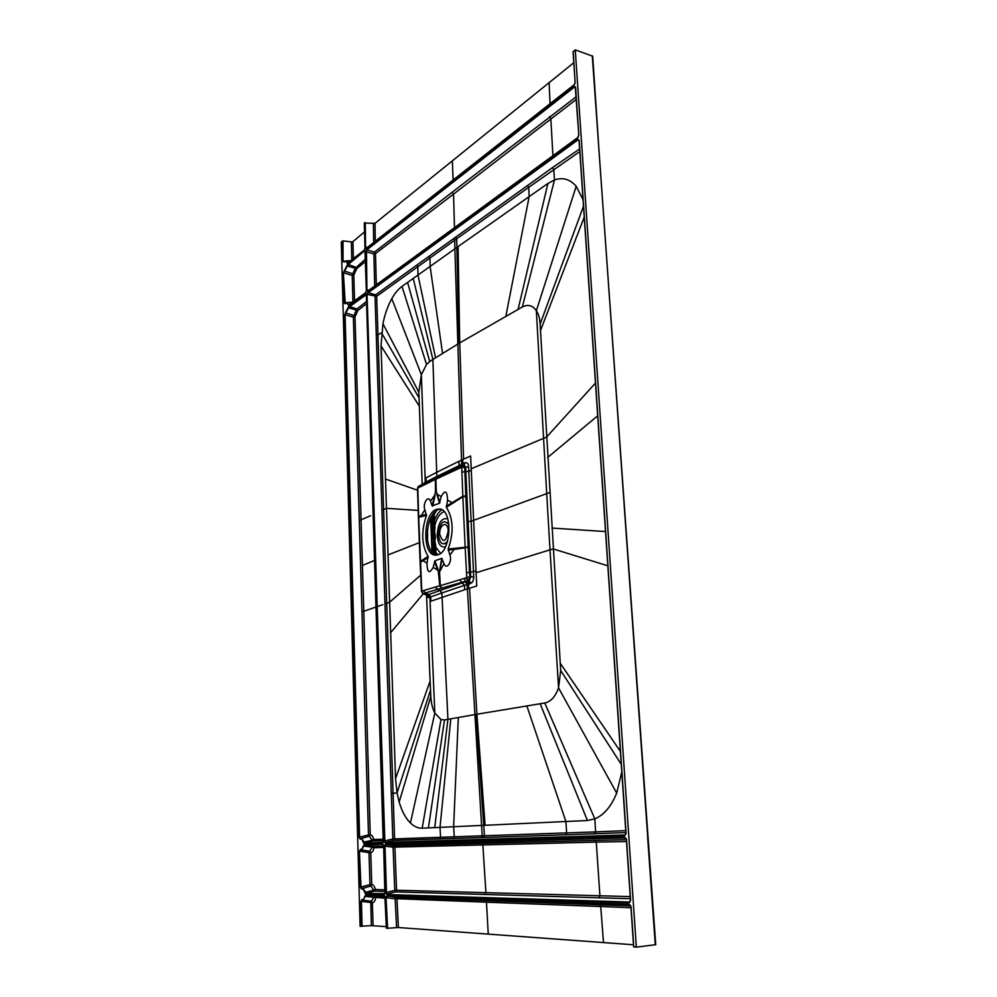 <?xml version="1.0" encoding="UTF-8"?>
<svg xmlns="http://www.w3.org/2000/svg" width="997" height="997" viewBox="0 0 997 997"><rect width="100%" height="100%" fill="white"/><g stroke="black" fill="none" stroke-linecap="round" stroke-linejoin="round"><path stroke-width="1.5" d="M598.325 140.203L592.704 56.231L575.257 49.85L636.335 947.15L655.428 944.707M647.763 837.48L592.28 55.832M573.163 51.57L575.119 82.203L573.063 51.782L575.257 49.85M364.279 223.079L365.002 247.879L364.279 223.079L375.034 223.316L573.798 62.724M351.804 259.731L351.368 241.897L352.938 241.61L364.503 231.927M351.368 241.897L343.005 240.875L341.261 241.972L360.104 926.275L371.333 925.652L370.809 901.163M633.768 946.876L636.335 947.15M630.976 906.36L629.281 904.316L631.076 907.046L633.78 946.963M386.425 928.232L386.038 897.786L386.923 895.767L629.281 904.316M385.191 896.39L384.456 895.68L385.478 897.761L386.437 928.269M385.428 898.26L365.301 896.44L365.525 895.019L374.573 896.54L375.707 897.936C375.022 901.064 373.9 902.621 372.342 902.609L360.814 901.35L362.061 899.88L361.4 901.325L362.085 926.363M343.005 240.875L343.055 261.339L344.102 262.124C345.286 260.703 346.171 260.927 346.757 262.797L347.853 262.921M365.052 247.779L364.266 250.11L347.542 263.27M574.035 84.982L366.435 248.403L365.55 247.393L364.765 222.68M575.232 81.991L574.509 84.583M630.615 900.515L629.556 902.036L386.886 894.558L385.864 892.477L384.406 846.154L385.665 844.596L384.406 846.154M626.452 839.237L624.758 837.206L626.527 839.786L630.603 900.129L629.169 902.746L386.886 894.558M577.599 137.748L367.793 291.261L366.896 290.177L365.687 251.73L366.472 249.4L366.896 290.177M366.472 249.4L574.11 86.328L575.593 87.337L578.808 134.832L578.173 137.274M365.625 292.719L348.738 305.194L346.956 302.577L345.573 303.462M366.398 290.713L365.612 292.856L348.738 305.194M345.261 303.736L343.379 273.004L344.339 270.648L343.903 272.904L352.215 275.459L352.788 273.764L344.626 271.147L347.903 264.716L364.304 251.094L365.201 252.291M347.567 264.242L355.767 267.196L356.801 268.604L353.81 275.172L352.788 273.764L355.256 268.255L346.856 265.887L347.567 264.242L364.304 251.094M345.51 303.524L344.202 302.976L343.379 273.004M344.538 314.79L345.797 312.958L344.538 314.79L359.032 837.306L368.479 834.913L372.118 840.234L363.195 842.303L364.067 843.562L363.307 840.546L360.914 838.465L360.204 839.15L359.032 837.306M366.485 294.464L365.637 293.853L366.535 294.938L383.683 840.945L382.811 842.988L364.067 843.562M366.422 294.551L348.04 307.799L348.763 306.166L365.637 293.853M385.166 893.648L365.837 893.312L374.349 891.056L373.725 890.246L365.176 892.315L364.728 890.707L361.001 887.156L359.418 851.264L360.49 849.357L361.3 849.992L364.092 844.721L382.848 844.172L383.857 846.166L385.303 892.465L384.418 894.483L365.5 893.835L365.176 892.315L365.5 893.835M362.522 888.427L366.024 887.392L361.599 889.125L360.416 887.18L359.418 851.264M385.253 842.914L384.244 840.932L367.033 294.576L367.831 292.258L577.674 139.156L579.17 140.278L626.066 833.006L624.645 835.673L385.253 842.914L384.244 840.932M633.481 944.77L398.401 927.534L386.998 928.307M386.325 926.637L371.333 925.652M436.35 555.155C431.016 553.285 427.987 547.154 427.277 536.735C427.401 522.964 430.978 513.929 438.007 509.629L440.213 509.106M436.237 509.455C422.902 513.916 422.043 555.005 435.353 555.142L438.107 554.768C451.579 551.154 452.763 509.118 439.453 508.969L436.237 509.455M432.175 505.903L439.415 503.286L441.185 496.606C445.061 489.465 447.192 490.649 447.553 500.158L446.382 507.261C453.348 518.614 453.947 532.535 448.176 549.048L449.921 555.105C452.513 561.747 446.282 570.608 444.014 563.579L441.708 558.37L434.929 560.8L433.159 567.393C429.346 574.16 427.289 572.814 426.978 563.33L428.099 556.401C421.544 545.047 421.008 531.413 426.479 515.524L424.859 509.754C422.441 503.572 428.299 494.599 430.48 501.204L432.175 505.903L435.49 491.895L436.25 491.571L435.888 479.183L461.05 467.506L462.895 463.842L462.758 459.555L470.621 455.965L471.282 470.31L468.802 471.369L468.602 466.808C468.378 463.692 467.306 462.346 465.362 462.745L463.991 464.876M426.479 515.524L418.391 517.318L420.086 561.598L428.099 556.401M423.488 590.548L425.146 592.966L429.034 594.461L427.003 595.184L422.74 593.639L421.781 591.109L423.027 593.651L437.135 589.476L435.502 587.009L421.781 591.109L418.653 516.272L417.805 488.044L418.528 486.262M426.978 563.33L423.127 560.663L420.123 562.408L421.494 591.732M428.236 557.423L423.127 560.663L423.064 559.741M466.073 577.874L467.83 580.466L466.571 577.712L440.3 585.675L439.615 572.777L438.842 573.051L438.069 569.549L439.789 585.825L435.701 586.946L437.347 589.401L461.611 582.36L464.452 585.289L464.714 589.738L430.891 601.191L430.716 596.916L428.673 597.652L426.579 596.256L426.542 595.184L430.118 681.026L395.547 778.657L381.053 345.971L382.935 323.738C384.842 314.205 387.808 305.83 391.809 298.651C394.962 293.13 398.351 289.055 402.015 286.426L407.599 282.45L429.719 361.512L432.897 359.456L413.219 278.437L407.599 282.45M441.995 588.143L439.789 585.825L441.422 588.317M444.014 563.579L439.216 572.527L442.244 558.632M438.069 569.549L434.929 560.8M434.443 561.423L437.658 570.172L433.159 567.393M441.708 558.37L439.889 568.926M446.382 507.261L462.845 496.805L465.15 547.266L454.208 548.387L454.221 549.359L465.188 547.839L466.758 577.3L469.749 576.964L469.5 572.29L476.03 571.119L476.753 585.987L468.665 588.492L468.44 584.703L470.933 583.208C472.69 582.535 473.612 580.341 473.725 576.64L471.132 521.244L468.141 521.605L470.484 572.303L470.734 576.964L473.725 576.64M468.191 547.515L468.154 546.879L465.15 547.266L468.191 547.515L469.5 572.29L466.484 572.664M454.208 548.387L448.176 549.048M448.127 550.157L454.221 549.359L449.921 555.105M461.05 467.506L461.748 467.543L462.845 496.805L465.836 496.469L464.689 467.169L465.649 467.207L465.836 471.693L468.802 471.369L471.132 521.244L546.344 493.752M446.245 506.227L462.832 496.244L465.811 495.858M447.553 500.158L452.164 502.613L452.252 503.547M439.901 502.638L436.25 491.571L439.415 503.286M418.329 486.374L417.805 488.044L435.888 479.183L436.711 477.351M431.402 481.352L432.486 479.37L436.449 477.451L435.377 479.432L435.49 491.895L434.58 495.422L430.48 501.204M441.185 496.606L437.222 494.263L436.823 494.911M432.698 506.127L435.028 495.696M421.37 516.421L421.37 515.486L418.653 516.272L418.391 517.318M426.529 514.452L421.37 515.486L424.859 509.754M428.673 597.652L427.003 595.184L422.392 593.24M468.44 584.703L468.391 584.03L441.87 592.953L440.151 590.461L437.347 589.401L439.976 590.536L429.034 594.449L430.716 596.916L441.696 593.028L439.976 590.523L465.325 581.874L467.119 584.429L482.212 835.822L394.613 838.888L393.578 840.459L392.818 838.976L394.613 838.888L386.699 603.322L384.954 603.497L392.818 838.976L384.842 840.907L367.033 294.576M467.705 581.101L469.5 583.669L468.391 584.03L466.608 581.463L468.677 580.79L465.325 581.874M470.447 583.357L468.328 580.304L469.749 576.964L470.734 576.964L469.163 580.628L470.933 583.208M461.748 467.543L464.689 467.169L462.733 465.2L464.066 464.864L465.649 467.207L468.602 466.808M461.536 467.294L462.733 465.2M431.19 481.439L432.486 479.37M422.192 484.455L418.852 392.22L421.345 374.685L426.529 364.491L429.719 361.512M424.111 483.508L423.127 483.994M417.544 490.225L385.328 478.971M423.214 593.826L390.488 632.883M395.547 778.657L397.043 792.939L391.298 793.388M384.954 603.497L375.034 296.558L375.632 294.825L376.679 296.283L367.581 294.489L367.831 292.258M426.105 482.498L425.968 477.887L436.686 472.316L432.897 359.456L459.729 342.906L522.366 306.951C527.999 304.11 532.66 305.369 536.349 310.74C538.592 314.117 539.851 318.579 540.125 324.137L560.675 670.458L558.544 687.868C555.416 696.641 550.83 701.689 544.798 702.985L476.89 714.238L485.09 825.279L565.897 821.516L566.645 832.894L565.536 834.801L393.578 840.459L385.59 842.39L625.032 834.988L624.645 835.673M469.537 588.218L476.89 714.238L444.5 719.934L440.986 719.547L422.18 828.195C418.142 828.37 414.216 826.638 410.428 823.011C405.629 818.213 401.878 811.234 399.161 802.049L397.043 792.939L430.53 690.123L430.118 681.026M422.18 828.195L483.719 825.342L484.467 835.748L482.212 835.822L481.14 837.617M440.986 719.547L434.817 713.079C432.524 708.655 431.19 703.084 430.816 696.367L430.53 690.123M444.5 719.934L428.411 827.909M441.87 592.953L447.927 719.311L434.704 827.61M485.09 825.279L483.719 825.342L476.043 714.388M526.852 705.913L565.897 821.516L587.42 820.519L594.81 818.886L595.62 831.884L484.467 835.748L483.383 837.542M621.792 771.952L616.682 793.126C611.248 806.448 603.958 815.035 594.81 818.886L544.798 702.985M464.889 462.944L462.87 463.194M463.406 465.026L465.362 462.745M463.381 465.001L463.966 463.356L461.636 464.415L461.511 460.128L462.758 459.555M436.748 477.314L436.848 476.479L436.91 477.227M424.136 483.009L436.848 476.479L436.686 472.316L458.907 461.337L459.044 465.611L437.022 476.404M458.907 461.337L461.511 460.128L454.869 248.839L413.219 278.437M418.092 510.389L386.3 508.32L383.608 509.592L376.679 296.283L454.719 240.24L454.869 248.839L529.158 196.621L528.684 187.336L579.805 151.556M522.366 306.951L554.469 179.971L547.914 183.473L529.158 196.621L505.853 316.261M579.631 148.977L552.562 167.571L553.784 169.39L554.469 179.971C562.707 177.055 569.96 179.148 576.204 186.252L583.071 199.799M626.066 833.48L625.244 834.95L625.917 833.006L579.058 140.465L577.674 139.156M435.552 357.761L417.98 275.047L417.805 266.747L416.709 265.177L375.632 294.825L368.18 292.757L578.098 139.792L579.058 140.415M416.709 265.177L552.562 167.571M385.291 896.889L374.573 896.54L371.22 901.213L372.342 902.609L373.09 925.602M370.672 901.138L362.808 900.166L365.899 895.493L384.879 896.166L386.375 928.257M386.038 897.786L387.596 928.294M630.702 905.949L395.821 897.263L386.923 895.767M629.905 904.964L387.297 896.253L386.637 897.761L395.148 898.771L396.582 927.584M629.842 904.952L630.927 907.021L633.631 946.926M398.401 927.534L396.956 898.696L395.148 898.771L395.821 897.263L396.956 898.696L486.486 902.198L488.231 934.064M344.326 261.837L343.579 261.251L344.937 261.114M348.439 260.815L350.608 260.666M353.374 258.497L352.938 241.61M364.566 249.761L365.052 247.954M346.757 262.797L347.666 262.984L364.266 250.11M348.215 262.547L345.859 260.815L350.421 260.815M365.313 222.58L365.55 247.393M367.706 247.219L366.086 247.293L366.56 248.116L574.147 84.77L575.232 82.352M630.229 896.59L396.569 890.234L395.535 891.879L387.235 894.022L385.864 892.477M625.393 837.854L626.378 839.786L630.465 900.104L629.855 901.986M630.029 901.849L629.169 902.746M630.366 898.708L395.535 891.879L394.762 890.321L396.569 890.234L394.887 847.114L393.092 847.188L393.753 845.668L385.665 844.596L625.505 837.891M626.365 839.636L393.753 845.668L394.887 847.114L596.268 842.129L594.91 840.321M578.808 134.832L577.724 137.561L367.93 290.962L367.444 290.09L369.276 289.977M365.687 251.73L373.875 253.836L374.698 286.014M576.104 96.784L374.461 252.091L375.495 253.562L453.56 194.116L454.458 227.69M574.11 86.328L575.481 87.611M575.618 87.711L574.521 86.963L366.821 249.886L374.461 252.091L373.875 253.836L375.495 253.562L376.305 284.83M575.269 86.851L578.808 135.168M452.439 192.483L453.56 194.116L576.278 99.438M365.924 292.495L349.536 304.409M352.153 302.49L346.956 302.577L345.149 303.773M346.383 302.702L344.202 302.976M364.989 251.506L366.348 290.625L365.612 292.856M347.666 302.565L352.626 302.153M352.938 301.917L352.215 275.459L353.81 275.172L354.521 300.758M365.363 259.232L355.256 268.255L356.801 268.604L365.425 261.463M374.81 560.351L362.434 565.436L354.994 316.884L353.374 317.171L353.96 315.488L345.797 312.958L348.564 307.874L356.365 310.055L356.889 308.995L348.763 306.166M383.533 842.191L382.811 842.988M360.378 838.714L359.605 837.281L345.062 314.703L353.374 317.171L368.479 834.913L370.236 834.825L369.214 836.333L366.223 837.094M366.684 301.356L356.889 308.995L357.935 310.403L354.994 316.884L353.96 315.488L356.365 310.055L357.935 310.403L366.746 303.524M383.571 839.25L373.775 839.462L372.118 840.234L372.728 840.994L364.404 843.051L383.259 842.44M382.823 604.668L363.78 611.273L370.236 834.825C371.744 834.838 372.928 836.383 373.775 839.462L372.728 840.994L383.621 840.77M359.443 520.446L370.66 515.711M360.416 887.18L369.987 884.613L369.002 852.672L360.004 851.239L360.665 849.756L367.208 850.852M382.848 844.172L364.466 845.194L363.868 846.166L372.317 847.138L372.89 846.341L364.092 844.721M384.879 893.923L383.608 844.895M385.166 889.885L375.408 889.474L373.725 890.246L369.987 884.613L371.756 884.538L370.772 852.597L369.002 852.672L369.65 851.189L367.482 850.89M369.65 851.189L372.317 847.138L374.025 847.749C373.352 850.89 372.267 852.51 370.772 852.597L369.65 851.189M383.783 845.942L372.89 846.341L374.025 847.749L383.833 847.413M385.216 891.53L374.361 891.044L375.408 889.474C374.498 886.296 373.289 884.651 371.756 884.538L370.722 886.109L366.024 887.392M431.128 517.119L431.427 518.776L433.782 517.605M433.894 518.727L431.252 520.384L431.564 527.887L434.542 526.964M434.58 528.123L431.639 529.881L431.938 537.395L434.929 536.523L432.324 537.582M435.328 546.244L432.324 546.942L432.025 539.402L434.991 538.031M432.573 552.874L432.636 548.362L435.377 547.615M431.863 529.282L432.362 537.557M433.57 537.059L433.284 529.968L434.63 529.12M434.592 528.472L432.087 529.544L434.642 529.482M431.477 519.786L434.044 520.073M431.639 529.881L433.633 529.93L433.919 536.922M434.505 524.833L435.39 552.799M435.876 549.123L435.789 554.993M435.203 534.442L435.353 538.093M444.076 511.586C439.901 513.343 436.811 517.979 434.842 525.481L434.991 528.51M432.349 527.887L434.53 526.952M433.932 519.076L431.601 520.347L431.564 527.887M431.95 518.39L433.782 517.58M433.545 513.243L433.82 515.947L433.782 512.957M441.808 509.741C438.904 511.723 436.524 515.15 434.667 520.01L433.894 512.832M433.882 515.262L434.081 520.235M434.817 523.388L434.405 520.073M435.028 539.003L434.019 539.452L434.306 546.481M435.415 548.574L434.405 548.998L434.63 554.494M435.016 538.654L432.374 539.365L433.782 539.19L433.957 546.63M432.935 553.235L432.76 548.923L434.169 548.736L434.268 554.282M432.411 548.948L435.402 548.213M432.586 547.341L435.315 546.094L432.723 547.129M432.748 547.116L432.025 539.402M438.032 554.793L435.739 552.425M433.184 527.525L432.897 520.471L433.994 519.724M431.252 520.384L433.246 520.434L433.521 527.376M647.651 837.517L655.291 944.882M365.525 895.019L384.456 895.68M364.728 896.278C364.204 899.032 363.257 900.104 361.886 899.481M361.512 926.387L360.814 901.35M343.055 261.339L342.482 240.975M574.023 85.119L366.435 248.403M385.291 844.11L624.758 837.206M577.587 137.922L367.793 291.261M365.189 252.116L366.398 290.551M346.856 265.887L344.339 270.648M345.261 303.823C346.458 302.465 347.355 302.739 347.953 304.658M360.204 839.15C361.525 838.552 362.522 839.599 363.195 842.303M348.04 307.799L345.498 312.46M361.599 889.125C362.933 888.601 363.942 889.723 364.615 892.514M363.294 846.017C362.783 848.771 361.849 849.88 360.49 849.357M655.739 944.782L598.175 139.418M468.154 546.879L465.836 496.469M454.968 470.148L456.489 467.979M419.488 487.221L420.722 485.19M459.854 579.78L461.611 582.36L465.724 581.139L463.966 578.547M461.885 472.005L465.836 471.693L468.141 521.605M458.994 468.366L460.502 466.185M425.308 482.909L421.345 374.685L391.809 298.651M419.326 406.215L381.053 345.971M420.609 575.207L389.453 602.375L386.699 603.322L383.608 509.592L381.888 509.803M439.527 838.963L440.587 837.281L440.013 827.36L450.794 718.8M430.816 696.367L399.161 802.049M428.224 594.76L429.894 597.215L434.817 713.079L410.428 823.011M458.321 717.454L453.635 826.737L454.283 836.807L453.211 838.527M540.15 703.745L587.42 820.519M607.846 565.81L553.123 548.911L550.008 549.846L558.544 687.868L616.682 793.126M560.675 670.458L621.281 764.363M560.214 663.217L620.408 751.464M551.889 528.049L605.528 531.551M547.702 457.436L597.689 415.799M549.783 492.543L546.705 493.627L536.349 310.74L576.204 186.252M595.471 383.072L546.493 437.16L543.452 438.381M550.008 549.846L546.705 493.627M476.117 572.727L549.696 549.933M468.665 588.492L464.714 589.738M458.695 466.932L459.044 465.611L461.636 464.415L461.262 465.811M426.529 364.491L402.015 286.426M442.531 353.349L430.131 266.398L429.981 257.986L428.872 256.391M458.944 343.367L456.701 238.819L455.567 237.149M463.605 459.168L459.729 342.906L458.084 246.583M547.914 183.473L518.091 309.357M540.125 324.137L583.507 206.167M540.474 330.63L584.242 217.059M453.585 238.582L454.719 240.24L528.684 187.336L527.475 185.554M419.039 397.903L381.564 332.848L376.293 335.553M418.852 392.22L382.935 323.738M419.201 542.692L387.858 555.005M565.536 834.801L625.892 832.595M594.511 833.828L595.62 831.884L625.767 830.651M471.22 468.752L543.141 438.518M476.03 571.119L471.282 470.31M427.813 541.857L427.377 538.405M427.601 538.43L427.588 529.395M603.509 942.626L600.717 906.522L630.976 907.756M485.24 900.615L486.486 902.198L600.717 906.522L599.347 904.74M373.414 223.615L373.663 242.533M375.271 241.262L375.034 223.316M452.389 161.178L453.099 180.021M549.073 82.402L550.057 103.725M385.004 846.129L386.475 892.465L394.762 890.321L393.092 847.188L385.004 846.129M598.811 897.998L599.932 895.942L596.268 842.129L626.502 841.518M481.613 843.337L482.847 844.895L485.913 892.514L484.829 894.334M549.584 116.537L550.805 118.369L552.924 155.694M362.434 565.436L363.78 611.273L362.098 611.448M430.679 518.041L432.062 552.313M431.427 518.776L433.795 517.742M431.813 528.273L434.542 527.101M432.2 537.794L434.929 536.66M432.249 538.804L434.979 537.67M432.636 548.362L435.365 547.266M436.661 510.339L433.869 515M439.727 534.242C442.98 543.564 445.809 542.468 448.226 530.94C447.965 520.422 439.066 523.998 439.727 534.242M433.134 517.867L432.985 514.003M432.76 537.395L431.938 537.395M432.798 518.016L432.648 514.489M431.439 516.496L431.178 518.39M435.602 544.05L435.726 547.091L440.574 553.36M447.815 518.876C441.484 517.455 437.957 523.001 437.222 535.514C438.044 544.113 440.799 547.864 445.485 546.78M447.516 541.383C442.805 546.044 439.802 543.876 438.468 534.878C439.939 522.254 443.428 518.801 448.924 524.534M445.746 543.39L444.762 543.789M434.493 525.755L434.43 520.21M433.159 546.942L432.324 546.942M420.086 561.623L420.123 562.383M462.733 465.188L436.985 477.189M420.584 485.24L418.516 486.262M418.354 516.533L417.494 487.944M432.15 479.52L420.584 485.265M366.31 294.277L383.247 842.453M366.098 837.131L360.391 838.701M432.025 552.276L430.654 518.104M445.285 543.552L444.537 543.876M435.39 552.849L435.328 554.831"/></g></svg>
